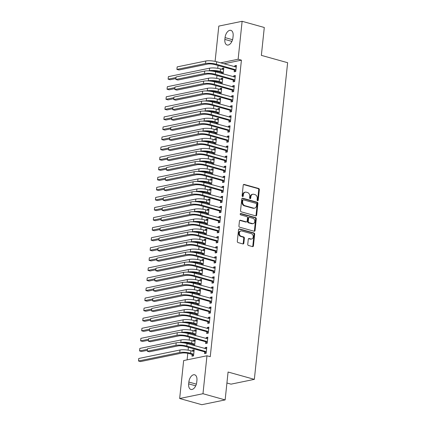 <?xml version="1.0" encoding="UTF-8"?>
<svg xmlns="http://www.w3.org/2000/svg" width="426" height="426" viewBox="0 0 426 426"><rect width="100%" height="100%" fill="white"/><g stroke="black" fill="none" stroke-linecap="round" stroke-linejoin="round"><path stroke-width="0.64" d="M257.602 200.715A0.714 0.559 78.4 0 0 258.236 200.183L259.338 189.682A1.022 0.804 78.4 0 0 258.641 188.473L244.135 184.421A1.022 0.804 78.4 0 0 243.225 185.188L242.117 195.683A0.714 0.559 78.4 0 0 243.246 195.997L243.39 194.639A3.27 2.567 78.4 0 1 245.312 192.158A3.27 2.567 78.4 0 1 246.303 192.195L247.511 192.536A3.27 2.567 78.4 0 1 249.758 196.418L249.615 197.776A0.714 0.559 78.4 0 0 250.744 198.09L250.887 196.732A3.27 2.567 78.4 0 1 252.804 194.251A3.27 2.567 78.4 0 1 253.795 194.288L255.004 194.629A3.27 2.567 78.4 0 1 257.251 198.505L257.107 199.869A0.714 0.559 78.4 0 0 257.602 200.715M257.474 200.662A0.714 0.559 78.4 0 0 257.608 200.311L258.71 189.815A1.022 0.804 78.4 0 0 258.007 188.601L243.528 184.559M242.485 196.482A0.714 0.559 78.4 0 0 242.618 196.125L242.761 194.767L243.39 194.639M249.982 198.569A0.714 0.559 78.4 0 0 250.11 198.218L250.254 196.86L250.887 196.732M247.756 244.263A1.022 0.804 78.4 0 0 248.459 245.477L252.527 246.617A1.022 0.804 78.4 0 0 253.438 245.85L254.663 234.194A1.022 0.804 78.4 0 0 253.96 232.979L239.455 228.932A1.022 0.804 78.4 0 0 238.544 229.694L237.319 241.35A1.022 0.804 78.4 0 0 238.022 242.564L242.937 243.938A1.022 0.804 78.4 0 0 243.848 243.177L244.37 238.187A1.022 0.804 78.4 0 0 243.672 236.973L241.233 236.292A2.732 2.146 78.4 0 1 239.343 233.565A2.732 2.146 78.4 0 1 240.962 230.972A2.732 2.146 78.4 0 1 241.787 231.004L251.335 233.672A2.732 2.146 78.4 0 1 253.23 236.398A2.732 2.146 78.4 0 1 251.612 238.991A2.732 2.146 78.4 0 1 250.781 238.959L249.189 238.512A1.022 0.804 78.4 0 0 248.278 239.274L247.756 244.263M206.967 355.774L202.978 393.72L179.66 398.512L183.649 360.566L206.967 355.774L210.252 356.69L241.42 60.162L238.134 59.246L220.631 62.846M215.098 61.365L218.804 26.092L242.122 21.3L264.29 27.488L261.362 55.369L287.63 62.702L254.349 379.358L228.075 372.026L225.146 399.907L202.978 393.72M242.122 21.3L238.134 59.246M255.754 215.886A1.022 0.804 78.4 0 0 256.665 215.125L257.89 203.468A1.022 0.804 78.4 0 0 257.192 202.254L242.682 198.207A1.022 0.804 78.4 0 0 241.776 198.969L240.552 210.625A1.022 0.804 78.4 0 0 241.249 211.839L255.754 215.886M256.276 218.831L255.052 230.487A1.022 0.804 78.4 0 1 254.141 231.249L239.636 227.202A1.022 0.804 78.4 0 1 238.933 225.988L239.46 220.998A1.022 0.804 78.4 0 1 240.37 220.237L246.249 221.877A1.022 0.804 78.4 0 0 247.16 221.115L247.511 217.808A1.022 0.804 78.4 0 0 246.808 216.594L240.685 214.885A0.714 0.559 78.4 0 1 240.828 213.501L255.573 217.617A1.022 0.804 78.4 0 1 256.276 218.831L255.648 218.959L254.423 230.615L255.052 230.487M226.925 383.006L231.03 384.151L254.349 379.358M205.79 341.924L205.62 343.558L207.196 343.234L207.829 337.195L206.253 337.52L206.147 338.542M183.76 342.903A5.203 1.203 -174 0 1 190.108 343.526L192.946 344.32L194.607 345.678L195.225 339.788L193.649 340.113L193.542 341.13M193.186 344.517L193.111 345.262M207.909 321.795L207.739 323.43L209.31 323.105L209.949 317.066L208.373 317.391L208.266 318.408M185.874 322.77A5.203 1.203 -174 0 1 192.222 323.393L195.06 324.186L196.721 325.544L197.345 319.654L195.768 319.979L195.662 321.002M195.305 324.388L195.225 325.134M210.023 301.667L209.853 303.296L211.429 302.977L212.063 296.933L210.487 297.257L210.38 298.28M187.988 302.641A5.203 1.203 -174 0 1 194.336 303.264L197.174 304.058L198.841 305.415L199.459 299.526L197.882 299.851L197.776 300.868M197.419 304.255L197.339 305M212.137 281.533L211.967 283.168L213.543 282.843L214.177 276.804L212.601 277.129L212.494 278.146M190.108 282.513A5.203 1.203 -174 0 1 196.455 283.13L199.293 283.924L200.955 285.282L201.573 279.397L199.996 279.717L199.89 280.739M199.533 284.126L199.459 284.872M214.257 261.404L214.086 263.039L215.657 262.714L216.296 256.676L214.72 256.995L214.613 258.018M192.222 262.379A5.203 1.203 -174 0 1 198.569 263.002L201.407 263.795L203.069 265.153L203.692 259.264L202.116 259.588L202.009 260.605M201.652 263.992L201.573 264.738M216.371 241.27L216.2 242.905L217.777 242.58L218.41 236.542L216.834 236.867L216.727 237.884M194.336 242.25A5.203 1.203 -174 0 1 200.683 242.873L203.521 243.661L205.188 245.025L205.806 239.135L204.23 239.455L204.123 240.477M203.766 243.864L203.687 244.609M218.485 221.142L218.314 222.777L219.891 222.452L220.524 216.413L218.948 216.738L218.842 217.755M196.455 222.116A5.203 1.203 -174 0 1 202.803 222.739L205.641 223.533L207.302 224.891L207.92 219.001L206.344 219.326L206.237 220.349M205.88 223.73L205.806 224.475M220.604 201.008L220.434 202.643L222.005 202.318L222.644 196.28L221.067 196.604L220.961 197.627M198.569 201.988A5.203 1.203 -174 0 1 204.917 202.611L207.755 203.399L209.416 204.762L210.039 198.873L208.463 199.198L208.357 200.215M208 203.601L207.92 204.347M222.718 180.88L222.548 182.514L224.124 182.19L224.758 176.151L223.181 176.476L223.075 177.493M211.536 184.634L212.153 178.739L210.577 179.064L210.471 180.086M210.114 183.468L210.034 184.213M224.832 160.751L224.662 162.381L226.238 162.061L226.872 156.017L225.295 156.342L225.189 157.364M202.803 161.726A5.203 1.203 -174 0 1 209.15 162.349L211.988 163.142L213.65 164.5L214.267 158.61L212.691 158.935L212.585 159.952M212.228 163.339L212.153 164.085M226.951 140.617L226.781 142.252L228.352 141.927L228.991 135.889L227.415 136.214L227.308 137.231M204.917 141.592A5.203 1.203 -174 0 1 211.264 142.215L214.102 143.008L215.764 144.366L216.387 138.477L214.81 138.801L214.704 139.824M214.347 143.211L214.267 143.956M229.066 120.489L228.895 122.118L230.471 121.799L231.105 115.76L229.529 116.08L229.422 117.102M207.036 121.463A5.203 1.203 -174 0 1 213.378 122.086L216.216 122.88L217.883 124.238L218.501 118.348L216.925 118.673L216.818 119.69M216.461 123.077L216.381 123.822M231.185 100.355L231.009 101.99L232.585 101.665L233.219 95.626L231.643 95.951L231.536 96.968M209.15 101.335A5.203 1.203 -174 0 1 215.497 101.958L218.336 102.746L219.997 104.109L220.615 98.22L219.039 98.539L218.932 99.562M218.581 102.948L218.501 103.694M233.299 80.226L233.129 81.861L234.699 81.536L235.338 75.498L233.762 75.817L233.656 76.84M211.264 81.201A5.203 1.203 -174 0 1 217.611 81.824L220.45 82.617L222.111 83.975L222.734 78.086L221.158 78.411L221.051 79.428M220.695 82.814L220.615 83.56M241.42 60.162L223.916 63.762M218.048 65.476L217.745 68.325M217.414 71.467L217.329 72.282M216.988 75.54L216.69 78.395M216.36 81.531L216.275 82.351M215.929 85.605L215.631 88.459M215.3 91.601L215.215 92.415M214.874 95.674L214.571 98.523M214.241 101.665L214.156 102.48M213.815 105.739L213.517 108.587M213.186 111.729L213.101 112.544M212.755 115.803L212.457 118.657M212.127 121.793L212.041 122.613M211.701 125.867L211.397 128.721M211.067 131.863L210.982 132.678M210.641 135.937L210.343 138.785M210.013 141.927L209.927 142.742M209.581 146.001L209.283 148.85M208.953 151.991L208.868 152.806M208.527 156.065L208.223 158.914M207.893 162.056L207.808 162.87M207.467 166.129L207.169 168.984M206.839 172.12L206.754 172.94M206.408 176.194L206.109 179.048M205.779 182.19L205.694 183.004M205.353 186.263L205.05 189.112M204.72 192.254L204.634 193.069M204.294 196.327L203.995 199.176M203.665 202.318L203.58 203.133M203.234 206.392L202.936 209.246M202.606 212.382L202.52 213.197M202.18 216.456L201.876 219.31M201.546 222.452L201.461 223.267M201.12 226.525L200.822 229.374M200.492 232.516L200.406 233.331M200.06 236.59L199.762 239.439M199.432 242.58L199.347 243.395M199.006 246.654L198.702 249.503M198.372 252.645L198.287 253.459M197.946 256.718L197.648 259.572M197.318 262.709L197.233 263.529M196.887 266.782L196.588 269.637M196.258 272.778L196.173 273.593M195.832 276.852L195.529 279.701M195.199 282.843L195.113 283.657M194.773 286.916L194.474 289.765M194.144 292.907L194.054 293.722M193.713 296.981L193.415 299.835M193.084 302.971L192.999 303.786M192.659 307.045L192.355 309.899M192.025 313.041L191.94 313.855M191.599 317.114L191.301 319.963M190.97 323.105L190.88 323.92M190.539 327.179L190.241 330.028M189.911 333.169L189.826 333.984M189.485 337.243L189.181 340.092M188.851 343.234L188.766 344.048M188.425 347.307L188.127 350.161M187.797 353.298L187.105 359.858M212.324 71.137A5.203 1.203 -174 0 1 218.671 71.76L221.509 72.553L223.171 73.911L223.788 68.022L222.212 68.346L222.106 69.363M221.754 72.75L221.674 73.496M234.359 70.162L234.183 71.792L235.759 71.472L236.393 65.428L234.817 65.753L234.71 66.775M210.21 91.265A5.203 1.203 -174 0 1 216.552 91.888L219.39 92.682L221.057 94.039L221.674 88.15L220.098 88.475L219.992 89.497M219.635 92.879L219.555 93.624M232.239 90.291L232.069 91.925L233.645 91.601L234.279 85.562L232.702 85.887L232.596 86.904M208.09 111.399A5.203 1.203 -174 0 1 214.438 112.022L217.276 112.81L218.937 114.173L219.56 108.284L217.984 108.609L217.878 109.626M217.521 113.012L217.441 113.758M230.125 110.419L229.955 112.054L231.526 111.729L232.165 105.691L230.588 106.015L230.482 107.038M205.976 131.528A5.203 1.203 -174 0 1 212.324 132.151L215.162 132.944L216.823 134.302L217.441 128.412L215.865 128.737L215.758 129.76M215.407 133.141L215.327 133.886M228.006 130.553L227.835 132.188L229.412 131.863L230.045 125.824L228.469 126.149L228.363 127.166M203.862 151.661A5.203 1.203 -174 0 1 210.204 152.284L213.043 153.072L214.709 154.436L215.327 148.546L213.751 148.866L213.644 149.888M213.288 153.275L213.208 154.02M225.892 150.682L225.721 152.316L227.298 151.991L227.931 145.953L226.355 146.278L226.249 147.295M212.59 174.569L213.213 168.675L211.637 169L211.53 170.017M211.174 173.403L211.094 174.149M223.778 170.815L223.607 172.45L225.178 172.125L225.817 166.087L224.241 166.406L224.135 167.429M210.476 194.698L211.094 188.809L209.517 189.128L209.411 190.15M209.054 193.537L208.98 194.283M221.658 190.944L221.488 192.579L223.064 192.254L223.698 186.215L222.122 186.54L222.015 187.557M197.51 212.052A5.203 1.203 -174 0 1 203.857 212.675L206.695 213.469L208.362 214.826L208.98 208.937L207.403 209.262L207.297 210.279M206.94 213.666L206.86 214.411M219.544 211.078L219.374 212.707L220.95 212.388L221.584 206.344L220.008 206.669L219.901 207.691M195.396 232.181A5.203 1.203 -174 0 1 201.743 232.804L204.581 233.597L206.243 234.955L206.866 229.066L205.289 229.39L205.183 230.413M204.826 233.799L204.746 234.545M217.43 231.206L217.26 232.841L218.831 232.516L219.47 226.478L217.894 226.802L217.787 227.819M193.282 252.314A5.203 1.203 -174 0 1 199.629 252.938L202.467 253.731L204.129 255.089L204.746 249.199L203.17 249.524L203.064 250.541M202.707 253.928L202.632 254.673M215.311 251.335L215.141 252.969L216.717 252.65L217.351 246.606L215.774 246.931L215.668 247.953M191.162 272.443A5.203 1.203 -174 0 1 197.51 273.066L200.348 273.859L202.015 275.217L202.632 269.328L201.056 269.653L200.95 270.675M200.593 274.056L200.513 274.802M213.197 271.469L213.027 273.103L214.603 272.778L215.236 266.74L213.66 267.065L213.554 268.082M189.048 292.577A5.203 1.203 -174 0 1 195.396 293.2L198.234 293.988L199.895 295.351L200.518 289.462L198.942 289.786L198.835 290.804M198.479 294.19L198.399 294.936M211.083 291.597L210.913 293.232L212.483 292.907L213.122 286.868L211.546 287.193L211.44 288.216M186.934 312.705A5.203 1.203 -174 0 1 193.282 313.328L196.12 314.122L197.781 315.48L198.399 309.59L196.823 309.915L196.716 310.937M196.359 314.319L196.285 315.064M208.964 311.731L208.793 313.366L210.369 313.041L211.003 307.002L209.427 307.327L209.32 308.344M184.815 332.839A5.203 1.203 -174 0 1 191.162 333.462L194 334.25L195.667 335.613L196.285 329.724L194.709 330.043L194.602 331.066M194.245 334.453L194.165 335.198M206.85 331.859L206.679 333.494L208.255 333.169L208.889 327.131L207.313 327.456L207.206 328.473M192.131 354.581L191.961 356.216L193.532 355.891L194.171 349.852L192.595 350.177L192.488 351.194M204.736 351.993L204.565 353.628L206.136 353.303L206.775 347.265L205.199 347.584L205.092 348.606M196.732 382.202A6.656 3.818 105.6 0 1 190.907 389.444A6.656 3.818 105.6 0 1 188.665 383.863L188.851 382.047A6.656 3.818 105.6 0 1 194.677 374.805A6.656 3.818 105.6 0 1 196.918 380.391L196.732 382.202M225.146 399.907L201.828 404.7L179.66 398.512M225.056 37.61A6.656 3.818 105.6 0 1 230.876 30.368A6.656 3.818 105.6 0 1 233.123 35.954L232.931 37.765A6.656 3.818 105.6 0 1 227.106 45.007A6.656 3.818 105.6 0 1 224.864 39.421L225.056 37.61L232.553 39.703M222.212 68.346L223.714 68.762M234.817 65.753L236.318 66.174M221.158 78.411L222.654 78.826M233.762 75.817L235.258 76.238M220.098 88.475L221.595 88.896M232.702 85.887L234.199 86.302M219.039 98.539L220.54 98.96M231.643 95.951L233.144 96.367M217.984 108.609L219.481 109.024M230.588 106.015L232.085 106.436M216.925 118.673L218.421 119.088M229.529 116.08L231.025 116.5M215.865 128.737L217.366 129.158M228.469 126.149L229.971 126.565M214.81 138.801L216.307 139.222M227.415 136.214L228.911 136.629M213.751 148.866L215.247 149.286M226.355 146.278L227.851 146.693M212.691 158.935L214.193 159.351M225.295 156.342L226.797 156.763M211.637 169L213.133 169.415M224.241 166.406L225.737 166.827M210.577 179.064L212.073 179.484M223.181 176.476L224.678 176.891M209.517 189.128L211.019 189.549M222.122 186.54L223.623 186.955M208.463 199.198L209.959 199.613M221.067 196.604L222.564 197.025M207.403 209.262L208.9 209.677M220.008 206.669L221.504 207.089M206.344 219.326L207.845 219.747M218.948 216.738L220.45 217.154M205.289 229.39L206.786 229.811M217.894 226.802L219.39 227.218M204.23 239.455L205.726 239.875M216.834 236.867L218.33 237.282M203.17 249.524L204.672 249.94M215.774 246.931L217.276 247.352M202.116 259.588L203.612 260.004M214.72 256.995L216.216 257.416M201.056 269.653L202.552 270.073M213.66 267.065L215.157 267.48M199.996 279.717L201.498 280.138M212.601 277.129L214.102 277.544M198.942 289.786L200.438 290.202M211.546 287.193L213.043 287.614M197.882 299.851L199.379 300.266M210.487 297.257L211.983 297.678M196.823 309.915L198.324 310.336M209.427 307.327L210.929 307.742M195.768 319.979L197.265 320.4M208.373 317.391L209.869 317.807M194.709 330.043L196.205 330.464M207.313 327.456L208.809 327.871M193.649 340.113L195.151 340.528M206.253 337.52L207.755 337.94M192.595 350.177L194.091 350.593M205.199 347.584L206.695 348.005M252.804 194.251L252.176 194.378A3.27 2.567 78.4 0 0 250.254 196.86M245.312 192.158L244.684 192.286A3.27 2.567 78.4 0 0 242.761 194.767M255.733 215.881A1.022 0.804 78.4 0 0 256.037 215.252L257.261 203.596A1.022 0.804 78.4 0 0 256.558 202.382L242.075 198.34M256.649 204.24A0.714 0.559 78.4 0 0 256.159 203.388L243.427 199.837A0.714 0.559 78.4 0 0 242.788 200.369L242.639 201.802A3.27 2.567 78.4 0 0 244.886 205.683L253.587 208.112A3.27 2.567 78.4 0 0 254.578 208.154A3.27 2.567 78.4 0 0 256.5 205.673L256.649 204.24M242.793 199.964A0.714 0.559 78.4 0 0 242.16 200.497L242.788 200.369M254.578 208.154L253.949 208.282A3.27 2.567 78.4 0 1 252.959 208.245L244.252 205.811A3.27 2.567 78.4 0 1 242.005 201.929L242.16 200.497M254.12 231.243A1.022 0.804 78.4 0 0 254.423 230.615M239.763 220.375L245.621 222.01A1.022 0.804 78.4 0 0 245.93 222.021L246.558 221.893M240.333 213.666L254.945 217.745L255.573 217.617M252.357 223.581A2.732 2.146 78.4 0 0 253.182 223.618A2.732 2.146 78.4 0 0 254.801 221.025A2.732 2.146 78.4 0 0 252.911 218.298L249.545 217.356A1.022 0.804 78.4 0 0 248.635 218.123L248.289 221.429A1.022 0.804 78.4 0 0 248.992 222.644L252.357 223.581L251.723 223.714A2.732 2.146 78.4 0 0 252.554 223.746L253.182 223.618M249.237 217.345L248.608 217.473A1.022 0.804 78.4 0 0 248.007 218.25L248.635 218.123M251.723 223.714L248.363 222.771A1.022 0.804 78.4 0 1 247.66 221.563L248.007 218.25M255.648 218.959A1.022 0.804 78.4 0 0 254.945 217.745M251.612 238.991L250.978 239.119A2.732 2.146 78.4 0 1 250.153 239.087L248.582 238.651M240.962 230.972L240.328 231.105A2.732 2.146 78.4 0 0 238.709 233.693A2.732 2.146 78.4 0 0 240.599 236.419L241.233 236.292M242.916 243.933A1.022 0.804 78.4 0 0 243.219 243.305L243.741 238.315A1.022 0.804 78.4 0 0 243.038 237.101L240.599 236.419M252.506 246.606A1.022 0.804 78.4 0 0 252.804 245.983L254.034 234.321A1.022 0.804 78.4 0 0 253.332 233.107L238.848 229.066L239.455 228.932M208.713 70.822L209.363 70.689A7.801 1.805 6 0 1 220.247 71.435L223.325 72.425M223.618 69.656L220.508 68.916L220.247 71.435M175.768 78.586L170.166 79.737L168.116 79.167L175.954 77.553M168.376 76.648L168.116 79.167L168.376 76.648L209.624 68.171A7.801 1.805 6 0 1 220.508 68.916M221.509 72.553L223.086 72.228M236.222 67.063L216.696 61.743L216.429 64.262L235.929 69.837M235.775 71.318L234.114 69.96L214.853 64.587A5.203 1.203 -174 0 0 207.6 64.086L178.957 69.976L176.902 69.401L205.545 63.517A7.801 1.805 6 0 1 216.429 64.262M177.168 66.887L176.902 69.401L177.168 66.887L205.811 60.998A7.801 1.805 6 0 1 216.696 61.743M234.114 69.96L235.69 69.635M207.654 80.887L208.303 80.754A7.801 1.805 6 0 1 219.188 81.499L222.271 82.49M222.558 79.721L219.454 78.986L219.188 81.499M174.713 88.651L169.111 89.806L167.056 89.231L174.894 87.623M167.322 86.718L167.056 89.231L167.322 86.718L208.57 78.235A7.801 1.805 6 0 1 219.454 78.986M220.45 82.617L222.026 82.293M206.599 90.951L207.244 90.818A7.801 1.805 6 0 1 218.128 91.563L221.211 92.559M221.504 89.785L218.394 89.05L218.128 91.563M173.654 98.72L168.052 99.87L165.996 99.295L173.835 97.687M166.262 96.782L165.996 99.295L166.262 96.782L207.51 88.304A7.801 1.805 6 0 1 218.394 89.05M219.39 92.682L220.966 92.357M235.163 77.127L215.636 71.813L215.37 74.326L234.875 79.902M234.715 81.387L233.054 80.024L213.799 74.651A5.203 1.203 -174 0 0 206.541 74.151L177.898 80.04L175.842 79.465L204.485 73.581A7.801 1.805 6 0 1 215.37 74.326M176.108 76.952L175.842 79.465L176.108 76.952L204.752 71.062A7.801 1.805 6 0 1 215.636 71.813M233.054 80.024L234.63 79.699M234.108 87.197L214.576 81.877L214.315 84.391L233.815 89.966M233.661 91.452L231.994 90.088L212.739 84.715A5.203 1.203 -174 0 0 205.481 84.22L176.838 90.104L174.788 89.535L203.431 83.645A7.801 1.805 6 0 1 214.315 84.391M175.049 87.016L174.788 89.535L175.049 87.016L203.692 81.132A7.801 1.805 6 0 1 214.576 81.877M231.994 90.088L233.57 89.769M205.54 101.015L206.189 100.882A7.801 1.805 6 0 1 217.074 101.633L220.151 102.623M220.444 99.849L217.335 99.114L217.074 101.633M172.594 108.784L166.992 109.935L164.942 109.365L172.78 107.751M165.203 106.846L164.942 109.365L165.203 106.846L206.45 98.369A7.801 1.805 6 0 1 217.335 99.114M218.336 102.746L219.912 102.421M204.48 111.085L205.13 110.952A7.801 1.805 6 0 1 216.014 111.697L219.097 112.688M219.385 109.919L216.28 109.178L216.014 111.697M171.54 118.849L165.938 119.999L163.882 119.429L171.721 117.816M164.148 116.91L163.882 119.429L164.148 116.91L205.396 108.433A7.801 1.805 6 0 1 216.28 109.178M217.276 112.81L218.852 112.491M233.049 97.261L213.522 91.941L213.256 94.46L232.756 100.03M232.601 101.516L230.94 100.158L211.679 94.78A5.203 1.203 -174 0 0 204.427 94.284L175.784 100.174L173.728 99.599L202.371 93.709A7.801 1.805 6 0 1 213.256 94.46M173.994 97.08L173.728 99.599L173.994 97.08L202.638 91.196A7.801 1.805 6 0 1 213.522 91.941M230.94 100.158L232.516 99.833M231.989 107.325L212.462 102.006L212.196 104.524L231.701 110.1M231.542 111.58L229.88 110.222L210.625 104.849A5.203 1.203 -174 0 0 203.367 104.349L174.724 110.238L172.668 109.663L201.312 103.779A7.801 1.805 6 0 1 212.196 104.524M172.935 107.15L172.668 109.663L172.935 107.15L201.578 101.26A7.801 1.805 6 0 1 212.462 102.006M229.88 110.222L231.456 109.897M203.426 121.149L204.07 121.016A7.801 1.805 6 0 1 214.954 121.761L218.037 122.752M218.33 119.983L215.221 119.248L214.954 121.761M170.48 128.913L164.878 130.068L162.823 129.493L170.661 127.88M163.089 126.975L162.823 129.493L163.089 126.975L204.336 118.497A7.801 1.805 6 0 1 215.221 119.248M216.216 122.88L217.792 122.555M230.935 117.39L211.403 112.07L211.142 114.589L230.642 120.164M230.487 121.644L228.821 120.286L209.565 114.913A5.203 1.203 -174 0 0 202.307 114.413L173.664 120.302L171.614 119.727L200.257 113.843A7.801 1.805 6 0 1 211.142 114.589M171.875 117.214L171.614 119.727L171.875 117.214L200.518 111.324A7.801 1.805 6 0 1 211.403 112.07M228.821 120.286L230.397 119.962M202.366 131.213L203.016 131.08A7.801 1.805 6 0 1 213.9 131.826L216.978 132.821M217.271 130.047L214.161 129.312L213.9 131.826M169.42 138.982L163.818 140.133L161.768 139.558L169.607 137.949M162.029 137.044L161.768 139.558L162.029 137.044L203.277 128.567A7.801 1.805 6 0 1 214.161 129.312M215.162 132.944L216.738 132.619M229.875 127.459L210.348 122.14L210.082 124.653L229.582 130.228M229.428 131.714L227.766 130.351L208.506 124.978A5.203 1.203 -174 0 0 201.253 124.483L172.61 130.367L170.554 129.797L199.198 123.907A7.801 1.805 6 0 1 210.082 124.653M170.821 127.278L170.554 129.797L170.821 127.278L199.464 121.389A7.801 1.805 6 0 1 210.348 122.14M227.766 130.351L229.337 130.031M201.306 141.278L201.956 141.144A7.801 1.805 6 0 1 212.84 141.895L215.923 142.886M216.211 140.111L213.106 139.377L212.84 141.895M168.366 149.047L162.759 150.197L160.708 149.622L168.547 148.014M160.975 147.108L160.708 149.622L160.975 147.108L202.222 138.631A7.801 1.805 6 0 1 213.106 139.377M214.102 143.008L215.678 142.683M228.815 137.523L209.288 132.204L209.022 134.717L228.528 140.292M228.368 141.778L226.707 140.42L207.446 135.042A5.203 1.203 -174 0 0 200.193 134.547L171.55 140.431L169.495 139.861L198.138 133.972A7.801 1.805 6 0 1 209.022 134.717M169.761 137.342L169.495 139.861L169.761 137.342L198.404 131.458A7.801 1.805 6 0 1 209.288 132.204M226.707 140.42L228.283 140.095M200.252 151.347L200.896 151.214A7.801 1.805 6 0 1 211.781 151.96L214.864 152.95M215.157 150.181L212.047 149.441L211.781 151.96M167.306 159.111L161.704 160.261L159.649 159.691L167.487 158.078M159.915 157.173L159.649 159.691L159.915 157.173L201.163 148.695A7.801 1.805 6 0 1 212.047 149.441M213.043 153.072L214.619 152.753M227.761 147.588L208.229 142.268L207.968 144.787L227.468 150.357M227.314 151.842L225.647 150.484L206.392 145.112A5.203 1.203 -174 0 0 199.134 144.611L170.491 150.5L168.44 149.925L197.084 144.036A7.801 1.805 6 0 1 207.968 144.787M168.701 147.407L168.44 149.925L168.701 147.407L197.345 141.523A7.801 1.805 6 0 1 208.229 142.268M225.647 150.484L227.223 150.16M199.192 161.411L199.842 161.278A7.801 1.805 6 0 1 210.726 162.024L213.804 163.014M214.097 160.245L210.987 159.505L210.726 162.024M166.246 169.175L160.645 170.325L158.594 169.756L166.433 168.142M158.855 167.237L158.594 169.756L158.855 167.237L200.103 158.76A7.801 1.805 6 0 1 210.987 159.505M211.988 163.142L213.559 162.817M226.701 157.652L207.174 152.332L206.908 154.851L226.408 160.426M226.254 161.907L224.593 160.549L205.332 155.176A5.203 1.203 -174 0 0 198.079 154.675L169.436 160.565L167.381 159.99L196.024 154.105A7.801 1.805 6 0 1 206.908 154.851M167.647 157.476L167.381 159.99L167.647 157.476L196.29 151.587A7.801 1.805 6 0 1 207.174 152.332M224.593 160.549L226.163 160.224M212.59 174.564L210.929 173.206L208.09 172.413A5.203 1.203 -174 0 0 201.743 171.79M198.133 171.476L198.782 171.343A7.801 1.805 6 0 1 209.667 172.088L212.75 173.078M213.037 170.309L209.933 169.575L209.667 172.088M165.192 179.239L159.585 180.395L157.535 179.82L165.373 178.212M157.801 177.307L157.535 179.82L157.801 177.307L199.048 168.824A7.801 1.805 6 0 1 209.933 169.575M210.929 173.206L212.505 172.881M225.642 167.716L206.115 162.402L205.849 164.915L225.354 170.491M225.194 171.976L223.533 170.613L204.272 165.24A5.203 1.203 -174 0 0 197.02 164.74L168.376 170.629L166.321 170.054L194.964 164.17A7.801 1.805 6 0 1 205.849 164.915M166.587 167.54L166.321 170.054L166.587 167.54L195.23 161.651A7.801 1.805 6 0 1 206.115 162.402M223.533 170.613L225.109 170.288M211.536 184.628L209.869 183.271L207.031 182.477A5.203 1.203 -174 0 0 200.683 181.854M197.078 181.54L197.723 181.407A7.801 1.805 6 0 1 208.607 182.152L211.69 183.148M211.983 180.374L208.873 179.639L208.607 182.152M164.132 189.309L158.531 190.459L156.475 189.884L164.314 188.276M156.741 187.371L156.475 189.884L156.741 187.371L197.989 178.893A7.801 1.805 6 0 1 208.873 179.639M209.869 183.271L211.445 182.946M224.587 177.786L205.055 172.466L204.794 174.98L224.294 180.555M224.14 182.04L222.473 180.677L203.218 175.304A5.203 1.203 -174 0 0 195.96 174.809L167.317 180.693L165.267 180.123L193.91 174.234A7.801 1.805 6 0 1 204.794 174.98M165.528 177.605L165.267 180.123L165.528 177.605L194.171 171.721A7.801 1.805 6 0 1 205.055 172.466M222.473 180.677L224.049 180.358M210.476 194.693L208.815 193.335L205.976 192.547A5.203 1.203 -174 0 0 199.629 191.924M196.019 191.604L196.668 191.471A7.801 1.805 6 0 1 207.553 192.222L210.63 193.212M210.923 190.438L207.813 189.703L207.553 192.222M163.073 199.373L157.471 200.524L155.421 199.954L163.259 198.34M155.682 197.435L155.421 199.954L155.682 197.435L196.929 188.958A7.801 1.805 6 0 1 207.813 189.703M208.815 193.335L210.385 193.01M223.528 187.85L204.001 182.53L203.734 185.049L223.235 190.619M223.08 192.105L221.419 190.747L202.158 185.369A5.203 1.203 -174 0 0 194.9 184.873L166.262 190.757L164.207 190.188L192.85 184.298A7.801 1.805 6 0 1 203.734 185.049M164.473 187.669L164.207 190.188L164.473 187.669L193.116 181.785A7.801 1.805 6 0 1 204.001 182.53M221.419 190.747L222.99 190.422M194.959 201.674L195.609 201.541A7.801 1.805 6 0 1 206.493 202.286L209.576 203.277M209.864 200.508L206.759 199.767L206.493 202.286M162.018 209.438L156.411 210.588L154.361 210.018L162.2 208.405M154.627 207.499L154.361 210.018L154.627 207.499L195.875 199.022A7.801 1.805 6 0 1 206.759 199.767M207.755 203.399L209.331 203.08M222.468 197.914L202.941 192.595L202.675 195.113L222.18 200.689M222.021 202.169L220.359 200.811L201.099 195.438A5.203 1.203 -174 0 0 193.846 194.938L165.203 200.827L163.147 200.252L191.791 194.368A7.801 1.805 6 0 1 202.675 195.113M163.414 197.739L163.147 200.252L163.414 197.739L192.057 191.849A7.801 1.805 6 0 1 202.941 192.595M220.359 200.811L221.935 200.486M193.905 211.738L194.549 211.605A7.801 1.805 6 0 1 205.433 212.35L208.516 213.341M208.809 210.572L205.699 209.837L205.433 212.35M160.959 219.502L155.357 220.657L153.301 220.082L161.14 218.469M153.568 217.564L153.301 220.082L153.568 217.564L194.815 209.086A7.801 1.805 6 0 1 205.699 209.837M206.695 213.469L208.271 213.144M221.413 207.979L201.881 202.659L201.62 205.178L221.121 210.753M220.966 212.233L219.299 210.875L200.044 205.502A5.203 1.203 -174 0 0 192.786 205.002L164.143 210.891L162.093 210.316L190.736 204.432A7.801 1.805 6 0 1 201.62 205.178M162.354 207.803L162.093 210.316L162.354 207.803L190.997 201.913A7.801 1.805 6 0 1 201.881 202.659M219.299 210.875L220.876 210.55M192.845 221.802L193.495 221.669A7.801 1.805 6 0 1 204.379 222.415L207.457 223.41M207.75 220.636L204.64 219.901L204.379 222.415M159.899 229.571L154.297 230.722L152.247 230.146L160.085 228.538M152.508 227.633L152.247 230.146L152.508 227.633L193.755 219.156A7.801 1.805 6 0 1 204.64 219.901M205.641 223.533L207.212 223.208M220.354 218.048L200.827 212.728L200.561 215.242L220.061 220.817M219.907 222.303L218.245 220.94L198.985 215.567A5.203 1.203 -174 0 0 191.727 215.071L163.089 220.956L161.033 220.386L189.676 214.496A7.801 1.805 6 0 1 200.561 215.242M161.3 217.867L161.033 220.386L161.3 217.867L189.943 211.978A7.801 1.805 6 0 1 200.827 212.728M218.245 220.94L219.816 220.62M191.785 231.866L192.435 231.733A7.801 1.805 6 0 1 203.319 232.484L206.402 233.475M206.69 230.7L203.585 229.965L203.319 232.484M158.845 239.636L153.238 240.786L151.187 240.211L159.026 238.603M151.454 237.697L151.187 240.211L151.454 237.697L192.701 229.22A7.801 1.805 6 0 1 203.585 229.965M204.581 233.597L206.157 233.272M219.294 228.112L199.767 222.793L199.501 225.306L219.007 230.881M218.847 232.367L217.185 231.009L197.925 225.631A5.203 1.203 -174 0 0 190.672 225.136L162.029 231.02L159.974 230.45L188.617 224.561A7.801 1.805 6 0 1 199.501 225.306M160.24 227.931L159.974 230.45L160.24 227.931L188.883 222.047A7.801 1.805 6 0 1 199.767 222.793M217.185 231.009L218.762 230.684M190.731 241.936L191.375 241.803A7.801 1.805 6 0 1 202.259 242.548L205.343 243.539M205.636 240.765L202.526 240.03L202.259 242.548M157.785 249.7L152.183 250.85L150.128 250.28L157.966 248.667M150.394 247.762L150.128 250.28L150.394 247.762L191.641 239.284A7.801 1.805 6 0 1 202.526 240.03M203.521 243.661L205.098 243.342M218.24 238.177L198.708 232.857L198.447 235.376L217.947 240.946M217.792 242.431L216.126 241.073L196.871 235.695A5.203 1.203 -174 0 0 189.613 235.2L160.969 241.089L158.919 240.514L187.562 234.625A7.801 1.805 6 0 1 198.447 235.376M159.18 237.996L158.919 240.514L159.18 237.996L187.823 232.111A7.801 1.805 6 0 1 198.708 232.857M216.126 241.073L217.702 240.749M189.671 252L190.321 251.867A7.801 1.805 6 0 1 201.205 252.613L204.283 253.603M204.576 250.834L201.466 250.094L201.205 252.613M156.725 259.764L151.124 260.914L149.073 260.345L156.912 258.731M149.334 257.826L149.073 260.345L149.334 257.826L190.582 249.348A7.801 1.805 6 0 1 201.466 250.094M202.467 253.731L204.038 253.406M217.18 248.241L197.653 242.921L197.387 245.44L216.887 251.015M216.733 252.496L215.071 251.138L195.811 245.765A5.203 1.203 -174 0 0 188.553 245.264L159.915 251.154L157.86 250.579L186.503 244.694A7.801 1.805 6 0 1 197.387 245.44M158.126 248.065L157.86 250.579L158.126 248.065L186.769 242.176A7.801 1.805 6 0 1 197.653 242.921M215.071 251.138L216.642 250.813M188.611 262.065L189.261 261.931A7.801 1.805 6 0 1 200.145 262.677L203.229 263.667M203.516 260.898L200.412 260.164L200.145 262.677M155.671 269.828L150.064 270.984L148.014 270.409L155.852 268.801M148.28 267.895L148.014 270.409L148.28 267.895L189.527 259.413A7.801 1.805 6 0 1 200.412 260.164M201.407 263.795L202.984 263.47M216.12 258.305L196.594 252.991L196.327 255.504L215.833 261.079M215.673 262.565L214.012 261.202L194.751 255.829A5.203 1.203 -174 0 0 187.499 255.328L158.855 261.218L156.8 260.643L185.443 254.759A7.801 1.805 6 0 1 196.327 255.504M157.066 258.129L156.8 260.643L157.066 258.129L185.709 252.24A7.801 1.805 6 0 1 196.594 252.991M214.012 261.202L215.588 260.877M187.557 272.129L188.201 271.996A7.801 1.805 6 0 1 199.086 272.741L202.169 273.737M202.462 270.963L199.352 270.228L199.086 272.741M154.611 279.898L149.009 281.048L146.954 280.473L154.792 278.865M147.22 277.96L146.954 280.473L147.22 277.96L188.468 269.482A7.801 1.805 6 0 1 199.352 270.228M200.348 273.859L201.924 273.535M215.066 268.375L195.534 263.055L195.273 265.568L214.773 271.144M214.619 272.629L212.952 271.266L193.697 265.893A5.203 1.203 -174 0 0 186.439 265.398L157.796 271.282L155.746 270.712L184.389 264.823A7.801 1.805 6 0 1 195.273 265.568M156.007 268.194L155.746 270.712L156.007 268.194L184.65 262.31A7.801 1.805 6 0 1 195.534 263.055M212.952 271.266L214.528 270.947M186.497 282.193L187.147 282.06A7.801 1.805 6 0 1 198.031 282.811L201.109 283.801M201.402 281.027L198.292 280.292L198.031 282.811M153.552 289.962L147.95 291.112L145.9 290.543L153.738 288.929M146.161 288.024L145.9 290.543L146.161 288.024L187.408 279.547A7.801 1.805 6 0 1 198.292 280.292M199.293 283.924L200.864 283.599M214.006 278.439L194.48 273.119L194.213 275.638L213.714 281.208M213.559 282.694L211.898 281.336L192.637 275.957A5.203 1.203 -174 0 0 185.379 275.462L156.736 281.346L154.686 280.777L183.329 274.887A7.801 1.805 6 0 1 194.213 275.638M154.952 278.258L154.686 280.777L154.952 278.258L183.595 272.374A7.801 1.805 6 0 1 194.48 273.119M211.898 281.336L213.469 281.011M185.438 292.263L186.087 292.13A7.801 1.805 6 0 1 196.972 292.875L200.055 293.865M200.342 291.096L197.238 290.356L196.972 292.875M152.497 300.026L146.89 301.177L144.84 300.607L152.678 298.993M145.106 298.088L144.84 300.607L145.106 298.088L186.354 289.611A7.801 1.805 6 0 1 197.238 290.356M198.234 293.988L199.81 293.668M212.947 288.503L193.42 283.183L193.154 285.702L212.659 291.277M212.499 292.758L210.838 291.4L191.578 286.027A5.203 1.203 -174 0 0 184.325 285.526L155.682 291.416L153.626 290.841L182.269 284.957A7.801 1.805 6 0 1 193.154 285.702M153.892 288.327L153.626 290.841L153.892 288.327L182.536 282.438A7.801 1.805 6 0 1 193.42 283.183M210.838 291.4L212.414 291.075M184.383 302.327L185.028 302.194A7.801 1.805 6 0 1 195.912 302.939L198.995 303.93M199.288 301.161L196.178 300.426L195.912 302.939M151.438 310.091L145.836 311.246L143.78 310.671L151.619 309.058M144.047 308.152L143.78 310.671L144.047 308.152L185.294 299.675A7.801 1.805 6 0 1 196.178 300.426M197.174 304.058L198.75 303.733M211.892 298.567L192.36 293.248L192.099 295.766L211.6 301.342M211.445 302.822L209.778 301.464L190.523 296.091A5.203 1.203 -174 0 0 183.265 295.591L154.622 301.48L152.572 300.905L181.215 295.021A7.801 1.805 6 0 1 192.099 295.766M152.833 298.392L152.572 300.905L152.833 298.392L181.476 292.502A7.801 1.805 6 0 1 192.36 293.248M209.778 301.464L211.355 301.139M183.324 312.391L183.973 312.258A7.801 1.805 6 0 1 194.858 313.003L197.936 313.999M198.228 311.225L195.119 310.49L194.858 313.003M150.378 320.16L144.776 321.31L142.726 320.735L150.564 319.127M142.987 318.222L142.726 320.735L142.987 318.222L184.234 309.739A7.801 1.805 6 0 1 195.119 310.49M196.12 314.122L197.691 313.797M210.833 308.637L191.306 303.317L191.04 305.831L210.54 311.406M210.385 312.892L208.724 311.528L189.464 306.156A5.203 1.203 -174 0 0 182.206 305.66L153.562 311.544L151.512 310.975L180.155 305.085A7.801 1.805 6 0 1 191.04 305.831M151.778 308.456L151.512 310.975L151.778 308.456L180.422 302.567A7.801 1.805 6 0 1 191.306 303.317M208.724 311.528L210.295 311.209M182.264 322.455L182.914 322.322A7.801 1.805 6 0 1 193.798 323.073L196.881 324.064M197.169 321.289L194.064 320.554L193.798 323.073M149.324 330.225L143.716 331.375L141.666 330.8L149.505 329.192M141.933 328.286L141.666 330.8L141.933 328.286L183.18 319.809A7.801 1.805 6 0 1 194.064 320.554M195.06 324.186L196.636 323.861M209.773 318.701L190.246 313.382L189.98 315.895L209.485 321.47M209.326 322.956L207.664 321.598L188.404 316.22A5.203 1.203 -174 0 0 181.151 315.725L152.508 321.609L150.453 321.039L179.096 315.149A7.801 1.805 6 0 1 189.98 315.895M150.719 318.52L150.453 321.039L150.719 318.52L179.362 312.636A7.801 1.805 6 0 1 190.246 313.382M207.664 321.598L209.241 321.273M181.21 332.52L181.854 332.387A7.801 1.805 6 0 1 192.738 333.137L195.822 334.128M196.114 331.353L193.005 330.619L192.738 333.137M148.264 340.289L142.662 341.439L140.607 340.869L148.445 339.256M140.873 338.35L140.607 340.869L140.873 338.35L182.12 329.873A7.801 1.805 6 0 1 193.005 330.619M194 334.25L195.577 333.925M208.719 328.765L189.187 323.446L188.926 325.965L208.426 331.534M208.271 333.02L206.605 331.662L187.349 326.284A5.203 1.203 -174 0 0 180.091 325.789L151.448 331.678L149.398 331.103L178.041 325.214A7.801 1.805 6 0 1 188.926 325.965M149.659 328.584L149.398 331.103L149.659 328.584L178.302 322.7A7.801 1.805 6 0 1 189.187 323.446M206.605 331.662L208.181 331.337M180.15 342.589L180.8 342.456A7.801 1.805 6 0 1 191.684 343.202L194.762 344.192M195.055 341.423L191.945 340.683L191.684 343.202M147.204 350.353L141.602 351.503L139.552 350.933L147.391 349.32M139.813 348.415L139.552 350.933L139.813 348.415L181.061 339.937A7.801 1.805 6 0 1 191.945 340.683M192.946 344.32L194.517 343.995M207.659 338.83L188.132 333.51L187.866 336.029L207.366 341.604M207.212 343.084L205.55 341.727L186.29 336.354A5.203 1.203 -174 0 0 179.032 335.853L150.389 341.743L148.339 341.167L176.982 335.283A7.801 1.805 6 0 1 187.866 336.029M148.605 338.654L148.339 341.167L148.605 338.654L177.248 332.765A7.801 1.805 6 0 1 188.132 333.51M205.55 341.727L207.121 341.402M193.548 355.742L191.886 354.384L189.048 353.591A5.203 1.203 -174 0 0 181.79 353.095L140.543 361.573L138.493 360.998L179.74 352.52A7.801 1.805 6 0 1 190.624 353.266L193.708 354.256M193.995 351.487L190.891 350.752L190.624 353.266M138.759 358.484L138.493 360.998L138.759 358.484L180.006 350.002A7.801 1.805 6 0 1 190.891 350.752M191.886 354.384L193.463 354.059M206.599 348.894L187.073 343.58L186.806 346.093L206.312 351.668M206.152 353.149L204.491 351.791L185.23 346.418A5.203 1.203 -174 0 0 177.977 345.917L149.334 351.807L147.279 351.232L175.922 345.348A7.801 1.805 6 0 1 186.806 346.093M147.545 348.718L147.279 351.232L147.545 348.718L176.188 342.829A7.801 1.805 6 0 1 187.073 343.58M204.491 351.791L206.067 351.466M257.608 200.311L258.236 200.183M242.618 196.125L243.246 195.997M250.11 198.218L250.744 198.09M243.544 184.543L244.135 184.421M258.007 188.601L258.641 188.473M258.71 189.815L259.338 189.682M242.096 198.324L242.682 198.207M256.558 202.382L257.192 202.254M257.261 203.596L257.89 203.468M256.037 215.252L256.665 215.125M242.005 201.929L242.639 201.802M244.252 205.811L244.886 205.683M252.959 208.245L253.587 208.112M239.779 220.359L240.37 220.237M245.621 222.01L246.249 221.877M240.413 213.586L240.828 213.501M247.66 221.563L248.289 221.429M248.363 222.771L248.992 222.644M248.603 238.635L249.189 238.512M250.153 239.087L250.781 238.959M243.038 237.101L243.672 236.973M243.741 238.315L244.37 238.187M243.219 243.305L243.848 243.177M253.332 233.107L253.96 232.979M254.034 234.321L254.663 234.194M252.804 245.983L253.438 245.85M224.864 39.421L231.92 41.391M188.665 383.863L195.715 385.828M188.851 382.047L196.349 384.14M209.624 68.171L209.363 70.689M205.811 60.998L205.545 63.517M208.57 78.235L208.303 80.754M207.51 88.304L207.244 90.818M204.752 71.062L204.485 73.581M203.692 81.132L203.431 83.645M206.45 98.369L206.189 100.882M205.396 108.433L205.13 110.952M202.638 91.196L202.371 93.709M201.578 101.26L201.312 103.779M204.336 118.497L204.07 121.016M200.518 111.324L200.257 113.843M203.277 128.567L203.016 131.08M199.464 121.389L199.198 123.907M202.222 138.631L201.956 141.144M198.404 131.458L198.138 133.972M201.163 148.695L200.896 151.214M197.345 141.523L197.084 144.036M200.103 158.76L199.842 161.278M196.29 151.587L196.024 154.105M199.048 168.824L198.782 171.343M195.23 161.651L194.964 164.17M197.989 178.893L197.723 181.407M194.171 171.721L193.91 174.234M196.929 188.958L196.668 191.471M193.116 181.785L192.85 184.298M195.875 199.022L195.609 201.541M192.057 191.849L191.791 194.368M194.815 209.086L194.549 211.605M190.997 201.913L190.736 204.432M193.755 219.156L193.495 221.669M189.943 211.978L189.676 214.496M192.701 229.22L192.435 231.733M188.883 222.047L188.617 224.561M191.641 239.284L191.375 241.803M187.823 232.111L187.562 234.625M190.582 249.348L190.321 251.867M186.769 242.176L186.503 244.694M189.527 259.413L189.261 261.931M185.709 252.24L185.443 254.759M188.468 269.482L188.201 271.996M184.65 262.31L184.389 264.823M187.408 279.547L187.147 282.06M183.595 272.374L183.329 274.887M186.354 289.611L186.087 292.13M182.536 282.438L182.269 284.957M185.294 299.675L185.028 302.194M181.476 292.502L181.215 295.021M184.234 309.739L183.973 312.258M180.422 302.567L180.155 305.085M183.18 319.809L182.914 322.322M179.362 312.636L179.096 315.149M182.12 329.873L181.854 332.387M178.302 322.7L178.041 325.214M181.061 339.937L180.8 342.456M177.248 332.765L176.982 335.283M180.006 350.002L179.74 352.52M176.188 342.829L175.922 345.348M242.58 199.959L243.209 199.826"/></g></svg>
